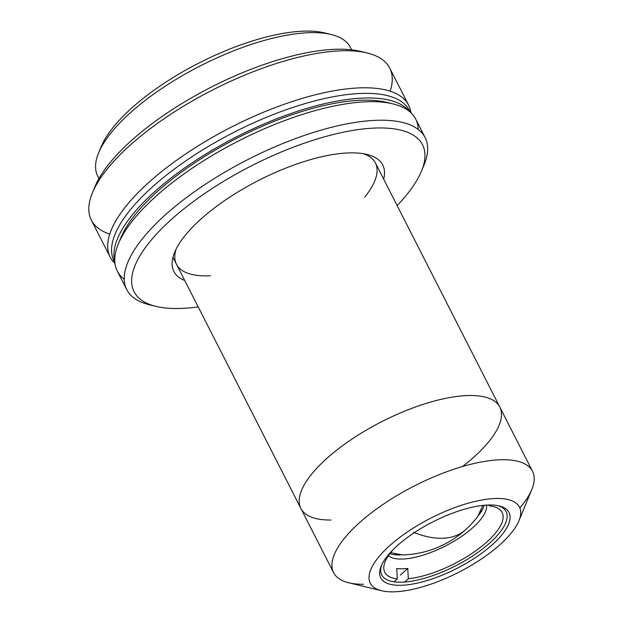 <?xml version="1.0" encoding="UTF-8"?>
<svg xmlns="http://www.w3.org/2000/svg" width="623" height="623" viewBox="0 0 623 623"><rect width="100%" height="100%" fill="white"/><g stroke="black" fill="none" stroke-linecap="round" stroke-linejoin="round"><path stroke-width="0.93" d="M481.049 511.39A61.381 22.327 153 0 0 482.475 509.544L481.049 511.39M463.302 531.606A98.232 53.928 48.1 0 0 465.389 529.908A98.232 53.928 -131.9 0 1 463.808 531.224A98.232 53.928 -131.9 0 1 461.783 532.673A98.232 53.928 48.1 0 0 461.916 532.587A98.232 53.928 48.1 0 0 463.302 531.606L463.808 531.224M393.962 554.641A61.381 22.327 153 0 0 396.29 554.571L393.962 554.641M390.629 552.64L402.66 554.945C417.838 554.4 431.918 550.763 444.908 544.027C457.586 537.501 468.488 528.413 477.6 516.755L482.833 505.417M413.501 532.307A98.232 53.928 48.1 0 0 444.666 538.14A98.232 53.928 -131.9 0 1 414.35 532.649M444.666 538.14A98.232 53.928 48.1 0 0 447.844 537.781A98.232 53.928 48.1 0 0 450.888 537.213A98.232 53.928 -131.9 0 1 447.844 537.789A98.232 53.928 -131.9 0 1 444.666 538.14M453.793 536.419L453.793 536.419A98.232 53.928 -131.9 0 1 450.888 537.213A98.232 53.928 48.1 0 0 453.793 536.419L453.793 536.419A98.232 53.928 48.1 0 0 456.581 535.406A98.232 53.928 48.1 0 0 456.589 535.406A98.232 53.928 -131.9 0 1 456.573 535.414A98.232 53.928 -131.9 0 1 453.793 536.419M459.104 534.23A98.232 53.928 48.1 0 0 459.128 534.223A98.232 53.928 -131.9 0 1 456.581 535.406A98.232 53.928 48.1 0 0 459.104 534.23A98.232 53.928 48.1 0 0 461.783 532.673A98.232 53.928 -131.9 0 1 461.674 532.743A98.232 53.928 -131.9 0 1 459.151 534.207A98.232 53.928 -131.9 0 1 459.128 534.223M393.214 549.572A65.859 23.954 153 0 0 383.83 566.689A65.859 23.954 153 0 0 397.279 578.86L396.742 568.542A60.704 22.085 153 0 0 407.769 568.449L408.306 578.759A65.859 23.954 153 0 0 480.792 547.041A65.859 23.954 153 0 0 498.174 508.43A65.859 23.954 153 0 0 490.036 505.938A65.859 23.954 153 0 0 489.631 505.884L488.284 505.019L489.631 505.884A65.859 23.954 -27 0 1 486.828 541.994A65.859 23.954 -27 0 1 408.306 578.759L404.654 582.03L408.306 578.759L407.769 568.449L400.332 575.115L407.769 568.449A60.704 22.085 -27 0 1 396.742 568.542L397.279 578.86L393.977 581.82L397.279 578.86A65.859 23.954 -27 0 1 393.214 549.572M486.594 505.097A55.813 20.302 -27 0 1 445.975 545.686A55.813 20.302 -27 0 1 388.37 555.747A55.813 20.302 153 0 0 445.975 545.686A55.813 20.302 153 0 0 486.594 505.097M484.172 505.284A55.813 20.302 -27 0 1 478.908 514.98M400.457 554.953A55.813 20.302 -27 0 1 389.866 553.645M490.628 504.988L489.631 505.884L490.628 504.988M400.503 582.217A69.768 25.379 153 0 0 474.15 554.976A69.768 25.379 153 0 0 506.086 511.623A69.768 25.379 153 0 0 497.925 505.65A69.768 25.379 -27 0 1 483.697 548.069A69.768 25.379 -27 0 1 400.503 582.217A69.768 25.379 -27 0 1 381.735 564.851A69.768 25.379 153 0 0 381.767 574.974A69.768 25.379 153 0 0 400.503 582.217M400.052 585.309A72.003 26.189 153 0 0 486.851 549.33A72.003 26.189 153 0 0 499.288 505.946A72.003 26.189 153 0 0 432.977 521.817A72.003 26.189 153 0 0 381.167 566.128A72.003 26.189 153 0 0 400.052 585.309A72.003 26.189 -27 0 1 426.218 525.43A72.003 26.189 -27 0 1 508.345 524.714A72.003 26.189 -27 0 1 400.052 585.309M392.763 591.85A83.723 30.457 153 0 0 518.679 521.389A83.723 30.457 153 0 0 423.181 522.222A83.723 30.457 153 0 0 392.763 591.85A83.723 30.457 -27 0 1 381.595 590.736A83.723 30.457 -27 0 1 431.046 518.017A83.723 30.457 -27 0 1 518.943 520.758A83.723 30.457 -27 0 1 467.133 567.763A83.723 30.457 -27 0 1 392.763 591.85M518.943 520.758L531.832 489.468A111.626 40.604 153 0 0 414.638 485.808A111.626 40.604 153 0 0 348.709 582.77L381.595 590.736M375.404 162.93L499.81 407.092A111.626 40.604 153 0 0 381.915 421.592A111.626 40.604 153 0 0 300.886 508.446A111.626 40.604 -27 0 1 381.915 421.592A111.626 40.604 -27 0 1 499.81 407.092L532.533 471.315A111.626 40.604 -27 0 1 519.831 507.94M363.591 584.257A111.626 40.604 -27 0 1 333.609 572.669A111.626 40.604 -27 0 1 414.638 485.808A111.626 40.604 -27 0 1 532.533 471.315M330.868 520.034A111.626 40.604 -27 0 1 330.431 455.265A111.626 40.604 -27 0 1 476.883 395.753A111.626 40.604 -27 0 1 462.539 466.526A111.626 40.604 153 0 0 476.883 395.753A111.626 40.604 153 0 0 330.431 455.265A111.626 40.604 153 0 0 330.868 520.034A111.626 40.604 -27 0 1 300.886 508.446L333.609 572.669M124.218 279.244A167.439 60.914 -27 0 1 118.354 243.866A167.439 60.914 -27 0 1 238.85 140.806A167.439 60.914 -27 0 1 393.043 103.901A167.439 60.914 -27 0 1 418.22 129.444M393.043 103.901L386.462 102.312A161.863 58.881 153 0 0 237.41 137.979A161.863 58.881 153 0 0 120.932 237.604L118.354 243.866M425.135 137.59L415.689 119.063A167.439 60.914 153 0 0 238.85 140.806A167.439 60.914 153 0 0 117.311 271.091L126.749 289.625A167.439 60.914 -27 0 1 203.402 185.568A167.439 60.914 -27 0 1 380.162 120.208A167.439 60.914 -27 0 1 425.135 137.59A167.439 60.914 -27 0 1 422.667 168.015M152.814 305.511A167.439 60.914 -27 0 1 126.749 289.625M421.506 171.076L424.084 164.822A167.439 60.914 153 0 0 380.162 120.208A167.439 60.914 153 0 0 178.303 203.885A167.439 60.914 153 0 0 149.395 304.779L155.976 306.376A161.863 58.881 -27 0 1 183.917 208.845A161.863 58.881 -27 0 1 379.049 127.956A161.863 58.881 -27 0 1 421.506 171.076A161.863 58.881 -27 0 1 397.116 205.551A161.863 58.881 153 0 0 379.049 127.956A161.863 58.881 153 0 0 163.101 227.255A161.863 58.881 153 0 0 198.2 306.905A161.863 58.881 -27 0 1 155.976 306.376M351.255 152.861A117.21 42.637 -27 0 1 383.667 179.144A117.21 42.637 153 0 0 366.885 154.418A117.21 42.637 153 0 0 351.255 152.861A117.21 42.637 153 0 0 247.136 186.581A117.21 42.637 153 0 0 174.604 252.393A117.21 42.637 153 0 0 184.743 280.498A117.21 42.637 -27 0 1 213.736 208.471A117.21 42.637 -27 0 1 351.255 152.861M363.411 153.71A111.626 40.604 -27 0 1 364.673 197.195M210.512 275.748A111.626 40.604 -27 0 1 176.075 249.169M351.59 49.809L350.328 47.332A141.764 51.569 153 0 0 200.598 65.742A141.764 51.569 153 0 0 97.702 176.06L98.964 178.536M99.073 178.342A141.764 51.569 -27 0 1 98.59 153.001A141.764 51.569 -27 0 1 200.598 65.742A141.764 51.569 -27 0 1 331.156 34.499L324.575 32.91A136.188 49.536 153 0 0 199.165 62.923A136.188 49.536 153 0 0 101.167 146.74L98.59 153.001M100.023 149.793A136.188 49.536 -27 0 1 199.165 62.923A136.188 49.536 -27 0 1 327.714 33.782M114.881 262.509A165.765 60.299 -27 0 1 234.404 132.084A165.765 60.299 -27 0 1 410.168 112.054M409.381 111.385A165.765 60.299 153 0 0 236.763 136.717A165.765 60.299 153 0 0 114.811 261.481A165.765 60.299 -27 0 1 236.763 136.717A165.765 60.299 -27 0 1 409.381 111.385M410.3 112.163L409.475 110.559A165.765 60.299 153 0 0 234.404 132.084A165.765 60.299 153 0 0 114.079 261.068L114.897 262.68M363.645 87.781A167.439 60.914 153 0 0 178.482 158.92A167.439 60.914 153 0 0 114.998 263.521A167.439 60.914 -27 0 1 110.224 257.198A167.439 60.914 -27 0 1 186.884 153.141A167.439 60.914 -27 0 1 363.645 87.781A167.439 60.914 -27 0 1 408.61 105.162A167.439 60.914 -27 0 1 410.923 112.74A167.439 60.914 153 0 0 363.645 87.781M408.61 105.162L389.725 68.102A167.439 60.914 153 0 0 212.887 89.852A167.439 60.914 153 0 0 91.347 220.137L110.224 257.198M93.808 189.711A161.863 58.881 -27 0 1 211.446 87.025A161.863 58.881 -27 0 1 363.668 52.215M109.749 234.1A167.439 60.914 -27 0 1 92.391 192.904A167.439 60.914 -27 0 1 212.887 89.852A167.439 60.914 -27 0 1 367.079 52.947A167.439 60.914 -27 0 1 390.2 91.199M367.079 52.947L360.507 51.351A161.863 58.881 153 0 0 211.446 87.025A161.863 58.881 153 0 0 94.969 186.651L92.391 192.904M172.937 257.33L300.886 508.446"/></g></svg>
